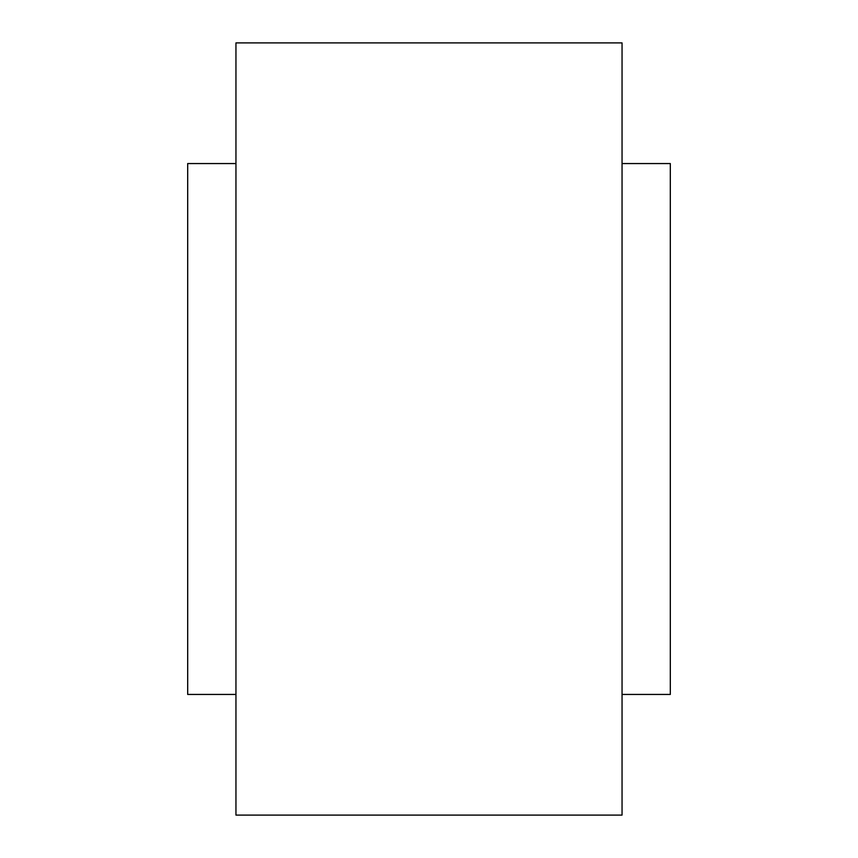 <?xml version="1.0" encoding="UTF-8"?>
<svg xmlns="http://www.w3.org/2000/svg" width="858" height="858" viewBox="0 0 858 858"><rect width="100%" height="100%" fill="white"/><g stroke="black" fill="none" stroke-linecap="round" stroke-linejoin="round"><path stroke-width="1.29" d="M235.95 163.556L187.688 163.556L187.688 694.444L235.95 694.444M622.05 163.556L670.312 163.556L670.312 694.444L622.05 694.444M622.05 42.9L622.05 815.1L235.95 815.1L235.95 42.9L622.05 42.9"/></g></svg>
